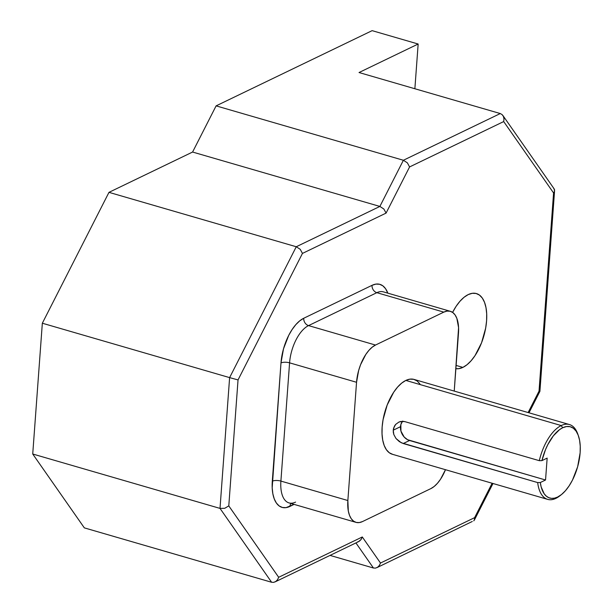 <?xml version="1.0" encoding="UTF-8"?>
<svg xmlns="http://www.w3.org/2000/svg" width="613" height="613" viewBox="0 0 613 613"><rect width="100%" height="100%" fill="white"/><g stroke="black" fill="none" stroke-linecap="round" stroke-linejoin="round"><path stroke-width="0.92" d="M468.232 294.585A38.964 18.949 -73.8 0 1 476.424 293.566A38.964 18.949 -73.8 0 1 485.596 328.507A38.964 18.949 -73.8 0 1 462.884 367.394L456.11 365.432L462.884 367.394L458.83 368.674L455.873 368.674A38.964 18.949 -73.8 0 0 462.884 367.394L467.037 364.72L471.129 360.743L475.014 355.624L481.557 342.782L485.657 328.147L486.584 320.852L486.699 313.94L486.002 307.688L484.523 302.332L482.316 298.079L479.458 295.083L476.071 293.474L472.278 293.305L468.232 294.585L464.072 297.259L459.98 301.236L456.095 306.347L452.578 312.415A38.964 18.949 -73.8 0 1 468.232 294.585M402.442 421.292A11.724 9.387 -115.7 0 0 400.504 426.694L393.24 430.196L393.623 428.089L395.638 424.441L398.933 422.043L400.856 421.445L404.848 421.629L539.294 460.677L541.923 460.624A37.094 18.038 -73.8 0 1 562.657 427.759L561.217 425.56A38.964 18.949 106.2 0 0 539.294 460.677A38.964 18.949 -73.8 0 1 561.217 425.56L562.657 427.759A37.094 18.038 -73.8 0 1 578.35 435.621A37.094 18.038 -73.8 0 1 561.163 494.814A37.094 18.038 -73.8 0 1 557.569 497.074L555.868 498.369A38.964 18.949 106.2 0 0 559.646 495.994L561.163 494.814M578.35 435.621L577.707 433.82A38.964 18.949 106.2 0 0 561.217 425.56L405.844 380.428A38.964 18.949 106.2 0 0 383.133 419.315A38.964 18.949 106.2 0 0 392.305 454.256L547.677 499.38A38.964 18.949 -73.8 0 1 537.685 482.584L401.277 442.77L396.029 438.548L393.822 434.548L393.24 430.196L394.435 426.142L395.638 424.441L398.933 422.043L402.864 421.3L404.848 421.629L539.294 460.677L541.923 460.624L547.156 458.103L545.547 480.002L540.321 482.523L541.164 486.921L544.214 493.833L546.344 496.178L548.804 497.702L551.539 498.369L554.489 498.154L557.569 497.074L561.523 494.53L565.424 490.745L569.117 485.871L572.473 480.102L577.638 466.769L580.136 452.769L580.243 446.195L579.584 440.241L578.174 435.138L576.067 431.085L573.354 428.242L570.128 426.702L566.519 426.541L562.657 427.759L559.516 429.682L553.347 435.851L547.83 444.594L545.493 449.666L541.923 460.624L547.156 458.103L545.547 480.002L409.53 440.502L403.239 443.528L399.377 441.666L396.029 438.548L393.822 434.548L393.308 432.387L393.24 430.196L400.504 426.694A11.724 9.387 -115.7 0 0 409.53 440.502L403.239 443.528L537.685 482.584L540.321 482.523L545.547 480.002L407.63 439.728L404.205 437.069L400.94 431.1L400.848 424.61L402.611 421.085M560.412 495.373A38.964 18.949 -73.8 0 1 555.868 498.369A38.964 18.949 -73.8 0 1 547.677 499.38M569.416 424.541L414.043 379.416A38.964 18.949 106.2 0 0 405.844 380.428L561.217 425.56A38.964 18.949 -73.8 0 1 569.416 424.541A38.964 18.949 -73.8 0 1 578.021 434.747M362.544 521.548L430.839 488.622L434.165 486.477L437.444 483.297L440.548 479.205L445.475 469.696A31.171 15.164 -73.8 0 1 430.839 488.622L362.544 521.548A31.171 15.164 -73.8 0 1 355.984 522.36A31.171 15.164 -73.8 0 1 347.862 500.53L348.322 511.058L349.51 515.349L351.272 518.751L353.555 521.142L356.268 522.437L359.302 522.567L362.544 521.548M450.356 311.312L383.393 291.865A31.171 15.164 106.2 0 0 376.842 292.677L443.804 312.124L375.501 345.05L308.546 325.603L376.842 292.677L443.804 312.124A31.171 15.164 -73.8 0 1 450.356 311.312A31.171 15.164 -73.8 0 1 458.486 333.143L454.233 391.086L458.578 327.61L456.838 318.323L455.068 314.921L452.785 312.53L450.08 311.235L447.046 311.105L443.804 312.124L375.501 345.05L372.183 347.196L368.903 350.368L365.8 354.467L360.567 364.735L358.643 370.52L356.544 382.282L347.862 500.53L280.9 481.082L289.581 362.835L356.544 382.282L347.862 500.53L280.9 481.082A31.171 15.164 106.2 0 0 289.022 502.913L355.984 522.36M392.657 454.348L389.27 452.739L386.412 449.75L384.205 445.49L382.719 440.134L382.029 433.881L382.144 426.97L383.071 419.675L387.171 405.04L393.715 392.197L397.599 387.079L401.691 383.11L405.844 380.428L409.898 379.148L413.691 379.324L417.078 380.934L419.936 383.922M275.015 581.929L358.636 541.616L361.195 539.348L362.291 536.973L278.677 577.285L277.582 579.653L275.85 581.438L273.758 582.35L271.62 582.266L273.758 582.35L275.85 581.438L277.582 579.653L278.677 577.285L228.787 505.886L224.749 508.292L220.013 508.399L224.749 508.292L228.787 505.886L238.036 379.922L229.614 377.616L238.036 379.922L302.454 253.414L300.24 249.33L296.263 246.748L229.614 377.616L220.013 508.399L271.62 582.266L84.333 527.87L32.727 454.003L220.013 508.399L271.62 582.266L84.333 527.87L32.727 454.003L42.335 323.22L229.614 377.616L220.013 508.399L32.727 454.003L42.335 323.22L108.976 192.352L192.589 152.039L216.105 105.865L372.122 30.65L418.158 44.021L414.871 88.747L418.158 44.021L359.034 72.526L500.285 113.551L502.147 114.623L503.449 116.524L503.993 118.96L503.694 121.566L503.993 118.96L503.449 116.524L502.147 114.623L500.285 113.551L403.385 160.261L407.369 162.843L409.584 166.935L407.369 162.843L403.385 160.261L379.876 206.435L383.861 209.018L386.075 213.109L383.861 209.018L379.876 206.435L296.263 246.748L229.614 377.616L42.335 323.22L108.976 192.352L296.263 246.748L108.976 192.352L192.589 152.039L379.876 206.435L192.589 152.039L216.105 105.865L403.385 160.261L216.105 105.865L372.122 30.65L418.158 44.021L359.034 72.526L500.285 113.551L403.385 160.261L379.876 206.435L296.263 246.748L300.24 249.33L302.454 253.414L386.075 213.109L409.584 166.935L503.694 121.566L553.577 192.965L539.026 391.155L528.13 412.549L539.026 391.155L553.577 192.965L503.694 121.566L409.584 166.935L386.075 213.109L302.454 253.414L238.036 379.922L228.787 505.886L278.677 577.285L362.291 536.973L380.497 563.033L474.6 517.663L492.132 483.251L474.6 517.663L474.355 520.092L492.99 483.496M383.615 291.934A31.171 15.164 106.2 0 0 376.842 292.677A6.237 4.988 64.3 0 1 372.037 285.329L303.741 318.254A6.237 4.988 -115.7 0 0 308.546 325.603A6.237 4.988 64.3 0 1 303.741 318.254A37.408 18.191 -73.8 0 0 280.984 362.942A6.237 2.184 -175.8 0 1 289.581 362.835A6.237 2.184 4.2 0 0 280.984 362.942L272.302 481.19A6.237 2.184 -175.8 0 1 280.9 481.082A6.237 2.184 4.2 0 0 272.302 481.19A37.408 18.191 -73.8 0 0 289.926 506.407A6.237 4.988 64.3 0 1 290.999 503.48A6.237 4.988 -115.7 0 0 289.926 506.407L294.11 504.384L286.033 507.633L282.394 507.464L279.137 505.924L276.402 503.051L274.279 498.967L272.854 493.817L272.187 487.818L280.984 362.942L283.505 348.82L288.715 335.372L292.094 329.556L295.818 324.645L299.749 320.829L303.741 318.254L372.037 285.329L375.922 284.103L379.57 284.271L382.819 285.811L385.562 288.685L387.822 293.152A37.408 18.191 -73.8 0 0 372.037 285.329A6.237 4.988 -115.7 0 0 376.842 292.677L308.546 325.603A31.171 15.164 106.2 0 0 289.581 362.835L356.544 382.282A31.171 15.164 -73.8 0 1 375.501 345.05L308.546 325.603A31.171 15.164 106.2 0 0 289.581 362.835L280.9 481.082A31.171 15.164 106.2 0 0 288.807 502.844A31.171 15.164 106.2 0 0 295.581 502.101M474.577 519.518L473.757 520.866L474.577 519.518L474.6 517.663L380.497 563.033L379.401 565.401L377.677 567.186L375.585 568.098L373.44 568.013L355.915 542.926L373.44 568.013L330.039 555.401L373.44 568.013L375.585 568.098L377.677 567.186L379.401 565.401L380.497 563.033L362.291 536.973L361.195 539.348L359.471 541.126L357.379 542.038M553.623 188.298L554.55 189.67L554.535 191.302L553.577 192.965L554.535 191.302L554.175 188.904L502.852 115.443M539.026 391.155L539.547 391.278L539.026 391.155M528.996 412.802L539.915 391.347L554.535 191.302M376.842 567.676L472.263 521.487M537.685 482.584A38.964 18.949 106.2 0 0 555.868 498.369L557.569 497.074A37.094 18.038 -73.8 0 1 540.321 482.523L537.685 482.584"/></g></svg>

